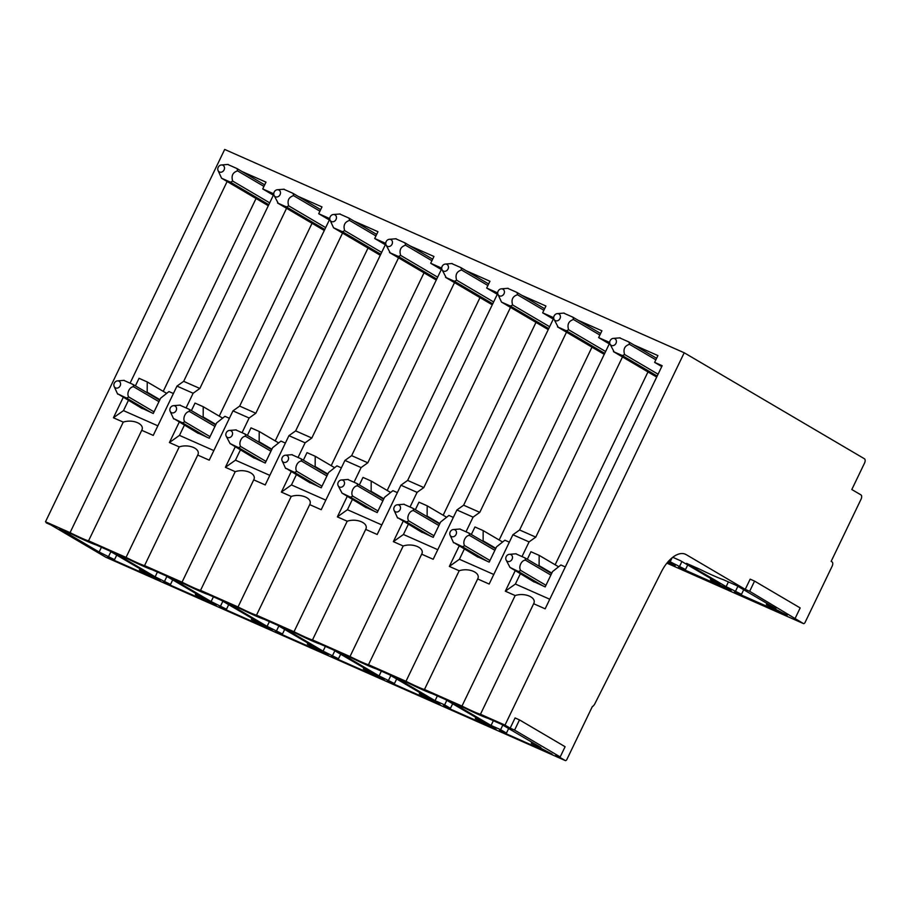 <?xml version="1.0" encoding="UTF-8"?>
<svg xmlns="http://www.w3.org/2000/svg" width="910" height="910" viewBox="0 0 910 910"><rect width="100%" height="100%" fill="white"/><g stroke="black" fill="none" stroke-linecap="round" stroke-linejoin="round"><path stroke-width="1.36" d="M560.196 756.927L514.582 730.104L519.496 719.901L565.099 746.723L560.196 756.927L555.783 754.97L565.258 760.544A1.888 0.99 113.9 0 0 565.303 760.567A1.888 0.99 113.9 0 0 566.93 759.349L592.296 706.638A4.789 2.514 113.9 0 0 594.821 703.817L661.456 571.662A28.335 14.901 113.9 0 1 685.401 554.224A28.335 14.901 113.9 0 1 686.197 554.634L684.547 553.906M519.496 719.901L515.083 717.944L510.169 728.148L505.004 725.111L684.206 352.773L864.409 458.754A3.776 1.991 113.9 0 1 864.5 463.167L851.817 489.523L860.94 494.881A3.776 1.991 113.9 0 1 861.019 499.294L831.16 561.356L832.024 561.857A3.776 1.991 113.9 0 1 832.104 566.27L805.1 622.372A1.888 0.99 113.9 0 1 803.473 623.6A1.888 0.99 113.9 0 1 803.428 623.566L749.658 591.307L754.561 581.103L750.159 579.158L745.244 589.361L686.197 554.634M514.582 730.104L510.169 728.148M754.561 581.103L800.174 607.926L795.272 618.129M749.658 591.307L745.244 589.361M667.86 561.959L675.152 565.736L667.519 562.357M672.752 557.273L680.373 560.651L719.958 583.924L710.403 579.704L716.227 583.128L731.139 590.51L681.328 568.466L678.576 566.839L685.514 569.535L668.679 561.026M741.502 594.31L726.123 586.654L686.538 563.381L699.79 569.239A22.67 1.172 -154.3 0 0 723.109 579.568L736.361 585.426L775.946 608.699L766.391 604.479L787.127 615.285L737.316 593.24L734.563 591.614L741.502 594.31L743.709 589.748M565.258 760.544L105.742 557.193L46.501 522.351M46.251 522.852L50.664 524.808L45.5 521.771L224.69 149.433L684.206 352.773M679.69 566.111L681.886 561.538M685.514 569.535L687.721 564.973M670.135 561.88L672.126 557.773M710.403 579.704L710.926 578.612M735.678 590.886L737.873 586.313M726.123 586.654L728.409 581.911M766.391 604.479L766.914 603.398M578.043 320.229L601.919 330.796L598.643 337.599L609.199 343.809M609.677 342.478L598.643 337.599M634.031 345.015L657.907 355.571L654.631 362.373L661.752 366.559M505.004 725.111L480.469 714.248L533.658 603.728L545.158 608.824L662.161 365.706L654.631 362.373M286.559 208.288L199.847 388.468L193.136 393.245L176.972 386.102L153.244 435.389L141.744 430.305C145.111 424.162 133.088 418.862 123.248 422.115L70.059 532.634L45.5 521.771M123.248 422.115L113.42 417.77L123.487 410.603M227.136 181.488L130.164 382.974M123.214 397.408L113.42 417.77M242.117 171.581L265.993 182.148L262.717 188.939L273.284 195.149M273.762 193.83L262.717 188.939M298.105 196.355L321.981 206.923L318.705 213.713L329.272 219.924M329.75 218.605L318.705 213.713M354.092 221.13L377.968 231.697L374.692 238.5L385.26 244.71M385.738 243.38L374.692 238.5M410.08 245.905L433.956 256.472L430.68 263.274L441.248 269.485M441.725 268.154L430.68 263.274M466.068 270.68L489.944 281.247L486.668 288.049L497.235 294.26M497.713 292.929L486.668 288.049M522.056 295.454L545.932 306.022L542.656 312.824L553.223 319.035M553.701 317.704L542.656 312.824M533.658 603.728C537.014 597.597 525.013 592.285 515.162 595.549L461.973 706.069A15.117 0.785 -154.3 0 0 480.469 714.248M461.973 706.069L424.481 689.473L477.67 578.953C481.037 572.811 469.014 567.51 459.175 570.763L405.985 681.294A15.117 0.785 -154.3 0 0 424.481 689.473M405.985 681.294L368.493 664.698L421.683 554.179C425.05 548.036 413.026 542.735 403.187 545.989L349.997 656.519A15.117 0.785 -154.3 0 0 368.493 664.698M349.997 656.519L312.505 639.923L365.695 529.404C369.062 523.261 357.038 517.961 347.199 521.214L294.01 631.733A15.117 0.785 -154.3 0 0 312.505 639.923M294.01 631.733L256.518 615.149L309.707 504.629C313.074 498.487 301.051 493.186 291.211 496.439L238.022 606.959A15.117 0.785 -154.3 0 0 256.518 615.149M238.022 606.959L200.53 590.374L253.719 479.854C257.086 473.712 245.063 468.411 235.224 471.664L182.034 582.184A15.117 0.785 -154.3 0 0 200.53 590.374M182.034 582.184L144.542 565.599L197.732 455.08C201.099 448.937 189.075 443.636 179.236 446.89L126.046 557.409A15.117 0.785 -154.3 0 0 144.542 565.599M126.046 557.409L88.554 540.824A15.117 0.785 -154.3 0 1 70.059 532.634M139.401 569.842L160.149 580.648L110.326 558.603L107.573 556.977L114.523 559.673L99.144 552.017L59.559 528.744L72.8 534.602A22.67 1.172 -154.3 0 0 96.13 544.919L109.371 550.789L148.956 574.062L139.401 569.842L139.924 568.75M195.388 594.617L216.136 605.423L166.314 583.378L163.561 581.752L170.511 584.447L155.132 576.792L115.547 553.519L128.788 559.377A22.67 1.172 -154.3 0 0 152.118 569.705L165.358 575.564L204.943 598.837L195.388 594.617L195.912 593.536M251.376 619.391L272.124 630.198L222.302 608.153L219.549 606.538L226.499 609.222L211.12 601.567L171.524 578.294L184.775 584.152A22.67 1.172 -154.3 0 0 208.106 594.48L221.346 600.338L260.931 623.612L251.376 619.391L251.899 618.311M307.364 644.166L328.112 654.972L278.289 632.928L275.537 631.312L282.487 633.997L267.108 626.353L227.511 603.068L240.763 608.927A22.67 1.172 -154.3 0 0 264.093 619.255L277.334 625.113L316.919 648.398L307.364 644.166L307.887 643.086M363.352 668.941L384.1 679.747L334.277 657.702L331.524 656.087L338.474 658.772L323.096 651.128L283.499 627.843L296.751 633.701A22.67 1.172 -154.3 0 0 320.081 644.03L333.322 649.888L372.907 673.172L363.352 668.941L363.875 667.86M419.339 693.716L440.087 704.522L390.265 682.477L387.512 680.862L394.462 683.546L379.083 675.903L339.487 652.618L352.739 658.476A22.67 1.172 -154.3 0 0 376.069 668.804L389.309 674.663L428.894 697.947L419.339 693.716L419.863 692.635M475.327 718.49L496.075 729.297L446.253 707.252L443.5 705.637L450.45 708.333L444.615 704.897L435.071 700.677L395.475 677.393L408.726 683.251A22.67 1.172 -154.3 0 0 432.057 693.579L445.297 699.437L484.882 722.722L475.327 718.49L475.85 717.41M531.315 743.265L552.063 754.071L502.24 732.027L499.488 730.411L506.438 733.107L500.602 729.672L491.059 725.452L451.462 702.167L464.714 708.026A22.67 1.172 -154.3 0 0 488.044 718.354L501.285 724.212L540.87 747.497L531.315 743.265L531.838 742.185M609.711 343.002L519.61 529.973L512.899 534.75L489.171 584.049L477.67 578.953M549.765 599.246L515.401 584.038L520.292 573.88M515.162 595.549L505.334 591.193L515.401 584.038M141.744 430.305L88.554 540.824M157.851 425.823L123.487 410.615L128.378 400.445M163.243 391.346L256.051 198.494M135.408 385.851L139.037 378.31L147.249 381.95L147.181 392.779M273.785 194.342L183.683 381.324L176.972 386.102M329.773 219.117L239.671 406.099L232.96 410.876L209.232 460.164L197.732 455.08M385.76 243.891L295.659 430.874L288.948 435.651L265.219 484.939L253.719 479.854M441.748 268.666L351.647 455.648L344.935 460.426L321.207 509.714L309.707 504.629M497.736 293.441L407.635 480.423L400.923 485.201L377.195 534.488L365.695 529.404M553.724 318.216L463.622 505.198L456.911 509.975L433.183 559.263L421.683 554.179M622.486 356.947L535.774 537.127L529.063 541.905L522.078 556.408M515.128 570.843L505.334 591.193M529.063 541.905L512.899 534.75M459.175 570.763L449.347 566.418L459.413 559.263L464.305 549.105M566.498 332.173L479.786 512.353L473.075 517.13L466.091 531.633M459.14 546.068L449.347 566.418M473.075 517.13L456.911 509.975M403.187 545.989L393.359 541.643L403.426 534.488L408.317 524.331M510.51 307.398L423.798 487.578L417.087 492.355L410.103 506.859M403.153 521.293L393.359 541.643M417.087 492.355L400.923 485.201M347.199 521.214L337.371 516.869L347.438 509.714L352.329 499.556M454.522 282.623L367.811 462.803L361.099 467.581L354.115 482.072M347.165 496.519L337.371 516.869M361.099 467.581L344.935 460.426M291.211 496.439L281.383 492.094L291.45 484.939L296.341 474.781M398.534 257.849L311.823 438.028L305.112 442.806L298.127 457.298M291.177 471.744L281.383 492.094M305.112 442.806L288.948 435.651M235.224 471.664L225.396 467.319L235.462 460.164L240.354 450.006M342.547 233.074L255.835 413.254L249.124 418.02L242.14 432.523M235.189 446.969L225.396 467.319M249.124 418.02L232.96 410.876M179.236 446.89L169.408 442.544L179.475 435.389L184.366 425.22M193.136 393.245L186.152 407.748M179.202 422.195L169.408 442.544M114.523 559.673L116.719 555.111M108.7 556.249L110.895 551.676M99.144 552.017L101.431 547.274M170.511 584.447L172.707 579.886M164.676 581.024L166.883 576.451M155.132 576.792L157.419 572.049M226.499 609.222L228.694 604.661M220.664 605.798L222.87 601.237M211.12 601.567L213.406 596.823M282.487 633.997L284.682 629.436M276.651 630.573L278.858 626.012M267.108 626.353L269.394 621.598M338.474 658.772L340.67 654.21M332.639 655.348L334.846 650.786M323.096 651.128L325.382 646.373M394.462 683.546L396.658 678.985M388.627 680.123L390.834 675.561M379.083 675.903L381.37 671.148M450.45 708.333L452.645 703.76M444.615 704.897L446.821 700.336M435.071 700.677L437.357 695.922M506.438 733.107L508.633 728.535M500.602 729.672L502.809 725.111M491.059 725.452L493.345 720.697M471.334 534.5L474.963 526.97L483.176 530.598L483.108 541.427M499.158 540.005L591.978 347.154M535.774 537.127L519.61 529.973M527.322 559.275L530.951 551.744L539.164 555.373L539.095 566.202M555.145 564.78L647.965 371.928M532.077 580.808L545.181 586.904L552.541 571.605L560.878 564.985L565.315 566.941M140.163 407.373L153.267 413.481L160.626 398.182L168.964 391.55L173.4 393.518M147.249 381.95L166.678 393.37M199.847 388.468L183.683 381.324M191.396 410.626L195.024 403.084L203.237 406.724L203.169 417.553M219.23 416.12L312.039 223.268M255.835 413.254L239.671 406.099M247.383 435.401L251.012 427.859L259.225 431.499L259.157 442.328M275.218 440.895L368.027 248.043M311.823 438.028L295.659 430.874M303.371 460.176L307 452.634L315.213 456.274L315.144 467.103M331.206 465.67L424.014 272.829M367.811 462.803L351.647 455.648M359.359 484.95L362.988 477.409L371.2 481.049L371.132 491.878M387.194 490.445L480.002 297.604M423.798 487.578L407.635 480.423M415.347 509.725L418.975 502.183L427.188 505.823L427.12 516.652M443.17 515.231L535.99 322.379M479.786 512.353L463.622 505.198M493.777 574.472L459.413 559.263M437.79 549.697L403.426 534.488M381.802 524.922L347.438 509.714M325.814 500.147L291.45 484.939M269.826 475.373L235.462 460.164M213.839 450.598L179.475 435.389M476.089 556.033L489.193 562.13L496.553 546.83L504.891 540.21L509.327 542.167M483.176 530.598L502.604 542.019M483.324 540.984L495.836 548.332M539.164 555.373L558.592 566.793M539.312 565.758L551.824 573.107M147.397 392.324L159.91 399.672M196.15 432.148L209.255 438.256L216.614 422.957L224.952 416.325L229.388 418.293M203.237 406.724L222.666 418.145M203.385 417.099L215.898 424.458M252.138 456.922L265.242 463.031L272.602 447.731L280.94 441.1L285.376 443.068M259.225 431.499L278.653 442.92M259.373 441.873L271.885 449.233M308.126 481.697L321.23 487.805L328.59 472.506L336.927 465.875L341.364 467.842M315.213 456.274L334.641 467.695M315.361 466.648L327.873 474.008M364.114 506.483L377.218 512.58L384.577 497.281L392.915 490.661L397.351 492.617M371.2 481.049L390.629 492.469M371.348 491.423L383.861 498.782M420.101 531.258L433.205 537.355L440.565 522.056L448.903 515.435L453.339 517.392M427.188 505.823L446.617 517.244M427.336 516.197L439.849 523.557M550.868 575.086L525.582 560.219C521.669 559.798 518.165 567.055 520.668 570.422L545.954 585.289M551.596 573.562L524.922 557.864A9.441 8.019 -59.5 0 1 525.582 560.219M511.534 555.054A3.776 3.208 -59.5 0 0 509.361 554.315A3.776 3.208 -59.5 0 0 506.074 559.912A3.776 3.208 -59.5 0 0 506.733 560.844A3.776 3.208 -59.5 0 0 511.488 560.15A3.776 3.208 -59.5 0 0 511.534 555.054M524.922 557.864L516.106 553.962M534.159 582.025L509.998 567.43L518.381 571.469L542.974 585.926M509.998 567.43L506.074 559.912M518.381 571.469A9.441 8.019 -59.5 0 0 520.668 570.422M655.86 359.814L629.492 344.31C624.647 345.811 623.02 349.212 624.579 354.502L658.078 374.192M656.69 377.058L613.476 351.647L622.292 355.548L657.179 376.058M615.444 339.134A3.776 3.208 -59.5 0 0 613.283 338.395A3.776 3.208 -59.5 0 0 609.984 343.991A3.776 3.208 -59.5 0 0 610.644 344.924A3.776 3.208 -59.5 0 0 615.41 344.23A3.776 3.208 -59.5 0 0 615.444 339.134M613.909 351.51L609.984 343.991M622.292 355.548A9.441 8.019 -59.5 0 0 624.579 354.502M656.599 358.278L628.844 341.955L620.029 338.042M629.492 344.31A9.441 8.019 -59.5 0 0 628.833 341.955M494.881 550.311L469.594 535.444C465.681 535.023 462.178 542.28 464.68 545.647L489.967 560.514M495.62 548.775L468.934 533.089A9.441 8.019 -59.5 0 1 469.594 535.444M455.546 530.28A3.776 3.208 -59.5 0 0 453.373 529.54A3.776 3.208 -59.5 0 0 450.086 535.137A3.776 3.208 -59.5 0 0 450.746 536.07A3.776 3.208 -59.5 0 0 455.5 535.376A3.776 3.208 -59.5 0 0 455.546 530.28M468.934 533.089L460.119 529.188M478.171 557.25L454.01 542.656L462.394 546.694L486.986 561.151M462.394 546.694A9.441 8.019 -59.5 0 0 464.68 545.647M573.493 319.524C568.659 321.037 567.032 324.438 568.591 329.727L605.525 351.442M600.611 333.504L572.856 317.18A9.441 8.019 -59.5 0 1 573.505 319.535L599.872 335.039M604.149 354.308L557.489 326.872L566.304 330.774L604.627 353.308M559.457 314.36A3.776 3.208 -59.5 0 0 557.295 313.62A3.776 3.208 -59.5 0 0 553.997 319.217A3.776 3.208 -59.5 0 0 554.656 320.149A3.776 3.208 -59.5 0 0 559.423 319.455A3.776 3.208 -59.5 0 0 559.457 314.36M557.932 326.736L553.997 319.217M566.304 330.774A9.441 8.019 -59.5 0 0 568.591 329.727M572.856 317.169L564.041 313.267M438.893 525.536L413.606 510.669C409.693 510.248 406.19 517.506 408.692 520.873L433.979 535.74M439.632 524.001L412.947 508.315A9.441 8.019 -59.5 0 1 413.606 510.669M399.558 505.505A3.776 3.208 -59.5 0 0 397.386 504.766A3.776 3.208 -59.5 0 0 394.098 510.362A3.776 3.208 -59.5 0 0 394.758 511.295A3.776 3.208 -59.5 0 0 399.513 510.601A3.776 3.208 -59.5 0 0 399.558 505.505M412.947 508.315L404.131 504.413M422.183 532.475L398.023 517.881L406.406 521.919L430.999 536.377M406.406 521.919A9.441 8.019 -59.5 0 0 408.692 520.873M517.506 294.749C512.671 296.262 511.045 299.663 512.614 304.952L549.538 326.667M544.624 308.729L516.869 292.406A9.441 8.019 -59.5 0 1 517.517 294.76L543.884 310.264M548.161 329.534L501.501 302.097L510.317 305.999L548.639 328.533M503.469 289.573A3.776 3.208 -59.5 0 0 501.308 288.845A3.776 3.208 -59.5 0 0 498.009 294.442A3.776 3.208 -59.5 0 0 498.669 295.375A3.776 3.208 -59.5 0 0 503.435 294.681A3.776 3.208 -59.5 0 0 503.469 289.573M510.317 305.999A9.441 8.019 -59.5 0 0 512.614 304.952M516.869 292.394L508.053 288.493M382.905 500.762L357.619 485.894C353.706 485.474 350.202 492.731 352.705 496.098L377.991 510.965M383.645 499.226L356.959 483.54A9.441 8.019 -59.5 0 1 357.619 485.894M343.571 480.719A3.776 3.208 -59.5 0 0 341.398 479.991A3.776 3.208 -59.5 0 0 338.111 485.587A3.776 3.208 -59.5 0 0 338.77 486.52A3.776 3.208 -59.5 0 0 343.525 485.826A3.776 3.208 -59.5 0 0 343.571 480.719M356.959 483.54L348.143 479.638M366.195 507.7L342.035 493.106L350.418 497.144L375.011 511.602M342.035 493.106L338.111 485.587M350.418 497.144A9.441 8.019 -59.5 0 0 352.705 496.098M487.897 285.49L461.529 269.986C456.683 271.487 455.057 274.888 456.627 280.178L493.55 301.892M492.173 304.759L445.513 277.322L454.329 281.224L492.651 303.758M447.481 264.799A3.776 3.208 -59.5 0 0 445.32 264.071A3.776 3.208 -59.5 0 0 442.021 269.667A3.776 3.208 -59.5 0 0 442.681 270.6A3.776 3.208 -59.5 0 0 447.447 269.906A3.776 3.208 -59.5 0 0 447.481 264.799M445.957 277.186L442.021 269.667M454.329 281.224A9.441 8.019 -59.5 0 0 456.627 280.178M488.636 283.954L460.881 267.631M461.529 269.986A9.441 8.019 -59.5 0 0 460.87 267.62L452.065 263.718M326.917 475.987L301.631 461.12C297.718 460.699 294.214 467.956 296.717 471.323L322.003 486.19M327.657 474.451L300.971 458.765A9.441 8.019 -59.5 0 1 301.631 461.12M287.583 455.944A3.776 3.208 -59.5 0 0 285.41 455.216A3.776 3.208 -59.5 0 0 282.123 460.813A3.776 3.208 -59.5 0 0 282.782 461.745A3.776 3.208 -59.5 0 0 287.537 461.051A3.776 3.208 -59.5 0 0 287.583 455.944M300.971 458.765L292.155 454.863M310.208 482.926L286.047 468.332L294.43 472.37L319.023 486.827M294.43 472.37A9.441 8.019 -59.5 0 0 296.717 471.323M431.909 260.715L405.541 245.2C400.696 246.712 399.069 250.113 400.639 255.392L437.562 277.118M436.186 279.984L389.525 252.548L398.341 256.449L436.663 278.983M391.493 240.024A3.776 3.208 -59.5 0 0 389.332 239.296A3.776 3.208 -59.5 0 0 386.033 244.892A3.776 3.208 -59.5 0 0 386.693 245.825A3.776 3.208 -59.5 0 0 391.459 245.131A3.776 3.208 -59.5 0 0 391.493 240.024M389.969 252.411L386.033 244.892M398.341 256.449A9.441 8.019 -59.5 0 0 400.639 255.392M432.648 259.179L404.893 242.856A9.441 8.019 -59.5 0 1 405.541 245.2M404.893 242.845L396.077 238.943M270.93 451.212L245.643 436.345C241.73 435.924 238.227 443.17 240.729 446.537L266.016 461.415M271.669 449.676L244.983 433.99A9.441 8.019 -59.5 0 1 245.643 436.345M231.595 431.169A3.776 3.208 -59.5 0 0 229.422 430.441A3.776 3.208 -59.5 0 0 226.135 436.038A3.776 3.208 -59.5 0 0 226.795 436.971A3.776 3.208 -59.5 0 0 231.549 436.277A3.776 3.208 -59.5 0 0 231.595 431.169M244.983 433.99L236.168 430.089M254.22 458.151L230.059 443.557L238.443 447.595L263.036 462.052M230.059 443.557L226.135 436.038M238.443 447.595A9.441 8.019 -59.5 0 0 240.729 446.537M375.921 235.94L349.554 220.425C344.708 221.938 343.081 225.339 344.651 230.617L381.574 252.343M380.198 255.209L333.538 227.773L342.353 231.675L380.687 254.208M335.506 215.249A3.776 3.208 -59.5 0 0 333.344 214.521A3.776 3.208 -59.5 0 0 330.046 220.118A3.776 3.208 -59.5 0 0 330.705 221.05A3.776 3.208 -59.5 0 0 335.471 220.356A3.776 3.208 -59.5 0 0 335.506 215.249M342.353 231.675A9.441 8.019 -59.5 0 0 344.651 230.617M376.66 234.405L348.905 218.081L340.09 214.168M349.554 220.425A9.441 8.019 -59.5 0 0 348.894 218.07M214.942 426.437L189.655 411.57C185.742 411.149 182.239 418.395 184.741 421.762L210.028 436.641M215.681 424.902L188.996 409.216A9.441 8.019 -59.5 0 1 189.655 411.57M175.607 406.395A3.776 3.208 -59.5 0 0 173.435 405.667A3.776 3.208 -59.5 0 0 170.147 411.263A3.776 3.208 -59.5 0 0 170.807 412.185A3.776 3.208 -59.5 0 0 175.562 411.502A3.776 3.208 -59.5 0 0 175.607 406.395M188.996 409.216L180.18 405.314M198.232 433.376L174.072 418.782L182.455 422.82L207.048 437.278M182.455 422.82A9.441 8.019 -59.5 0 0 184.741 421.762M293.555 195.65C288.72 197.163 287.094 200.564 288.663 205.842L325.598 227.568M320.673 209.63L292.918 193.307A9.441 8.019 -59.5 0 1 293.566 195.65L319.933 211.165M324.21 230.435L277.55 202.998L286.366 206.9L324.699 229.434M279.518 190.474A3.776 3.208 -59.5 0 0 277.357 189.746A3.776 3.208 -59.5 0 0 274.058 195.343A3.776 3.208 -59.5 0 0 274.718 196.264A3.776 3.208 -59.5 0 0 279.484 195.582A3.776 3.208 -59.5 0 0 279.518 190.474M277.994 202.862L274.058 195.343M286.366 206.9A9.441 8.019 -59.5 0 0 288.663 205.842M292.918 193.295L284.102 189.394M158.954 401.663L133.668 386.796C129.755 386.375 126.251 393.62 128.754 396.988L154.04 411.866M159.694 400.127L133.008 384.441A9.441 8.019 -59.5 0 1 133.668 386.796M119.619 381.62A3.776 3.208 -59.5 0 0 117.447 380.892A3.776 3.208 -59.5 0 0 114.159 386.488A3.776 3.208 -59.5 0 0 114.819 387.41A3.776 3.208 -59.5 0 0 119.574 386.727A3.776 3.208 -59.5 0 0 119.619 381.62M133.008 384.441L124.192 380.539M142.244 408.601L118.084 394.007L126.467 398.045L151.06 412.503M126.467 398.045A9.441 8.019 -59.5 0 0 128.754 396.988M263.945 186.391L237.578 170.875C232.732 172.388 231.106 175.789 232.676 181.067L269.61 202.793M268.223 205.66L221.562 178.224L230.378 182.125L268.712 204.659M223.53 165.7A3.776 3.208 -59.5 0 0 221.369 164.972A3.776 3.208 -59.5 0 0 218.07 170.568A3.776 3.208 -59.5 0 0 218.73 171.489A3.776 3.208 -59.5 0 0 223.496 170.807A3.776 3.208 -59.5 0 0 223.53 165.7M230.378 182.125A9.441 8.019 -59.5 0 0 232.676 181.067M264.685 184.855L236.93 168.532A9.441 8.019 -59.5 0 1 237.578 170.875M236.93 168.521L228.114 164.619M803.428 623.566L666.871 563.142L803.473 623.6M609.62 342.956L606.174 340.932M273.694 194.296L270.247 192.272M329.682 219.071L326.235 217.046M385.669 243.846L382.223 241.821M441.657 268.632L438.21 266.607M497.645 293.407L494.198 291.382M553.633 318.182L550.186 316.157M105.799 557.227L565.303 760.567M509.361 554.315L516.186 553.769M613.283 338.395L620.108 337.849M450.086 535.137L453.567 542.781M453.373 529.54L460.198 528.994M557.295 313.62L564.12 313.074M394.098 510.362L397.579 518.006M397.386 504.766L404.211 504.22M498.009 294.442L501.501 302.075M501.308 288.845L508.133 288.299M341.398 479.991L348.223 479.445M445.32 264.071L452.145 263.525M282.123 460.813L285.603 468.445M285.41 455.216L292.235 454.67M389.332 239.296L396.157 238.75M229.422 430.441L236.247 429.895M330.046 220.118L333.538 227.75M333.344 214.521L340.169 213.975M170.147 411.263L173.628 418.896M173.435 405.667L180.26 405.121M277.357 189.746L284.182 189.2M114.159 386.488L117.64 394.121M117.447 380.892L124.272 380.346M218.07 170.568L221.562 178.201M221.369 164.972L228.194 164.426"/></g></svg>

